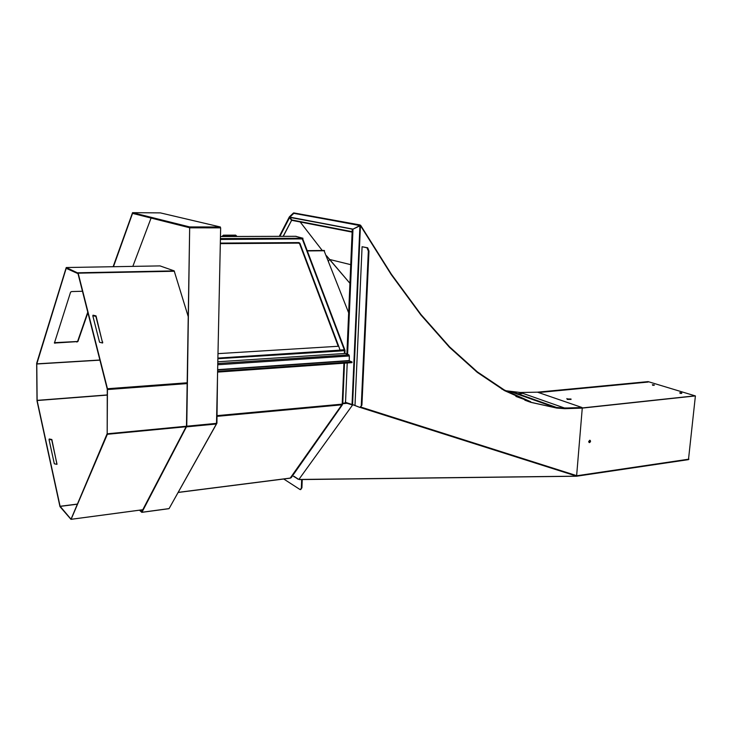 <?xml version="1.0" encoding="UTF-8"?>
<svg xmlns="http://www.w3.org/2000/svg" width="732" height="732" viewBox="0 0 732 732"><rect width="100%" height="100%" fill="white"/><g stroke="black" fill="none" stroke-linecap="round" stroke-linejoin="round"><path stroke-width="1.1" d="M293.514 476.34L298.455 479.213M360.446 225.593L353.3 229.006L359.943 225.52L352.055 404.018L352.595 404.393L360.446 225.593L391.254 274.628L420.927 315.025L449.576 347.407L477.356 372.414L504.403 390.577L530.828 402.335L556.75 408.072L564.866 408.685L582.269 408.099L576.624 475.782L576.084 476.248L576.633 475.644L582.269 408.099L564.537 408.566L556.421 407.953L530.499 402.216L556.421 407.953L564.537 408.566L582.269 408.099L695.4 395.921L688.473 459.632L576.359 476.257M351.689 404.274L359.86 407.431L361.919 405.144L360.354 407.385M351.534 404.705L345.605 402.865L345.321 401.96M352.797 229.674L353.3 229.006M298.976 479.304L352.641 404.915M299.306 479.561L576.066 476.239L299.278 479.588M352.229 229.839L346.886 354.059M298.189 479.277L293.761 476.331M351.58 404.814L352.851 404.586L352.174 404.366L352.028 405.135M580.842 407.614L581.931 407.989L580.842 407.614L581.931 407.989L695.4 395.921M589.507 442.613C590.742 441.771 590.852 440.966 589.846 440.197L588.656 441.533L589.507 442.613M589.864 440.197L589.004 442.485M294.054 212.957L360.629 225.282L391.355 274.18L420.992 314.531L449.594 346.877L477.319 371.856L504.302 389.982L530.673 401.722L515.914 396.433M527.653 401.228L530.499 402.216L527.653 401.228M294.108 213.405L360.629 225.282M330.672 260.839L349.923 283.293L326.472 255.715L329.528 259.448L326.472 255.715L329.528 259.448L328.567 261.104M322.245 250.481L300.193 221.979L322.245 250.481M581.931 407.989L556.421 407.953L564.537 408.566L581.931 407.989L695.043 395.82L648.113 381.619L537.471 392.178L520.388 392.489L505.647 390.732M556.75 408.072L530.499 402.216L556.421 407.953L512.052 392.206L556.421 407.953L512.052 392.206L514.203 392.462L506.974 391.455M293.367 213.076L289.369 216.846L291.803 219.957L352.147 231.678L291.803 219.957L289.845 217.422L353.053 229.125L289.845 217.111L293.678 213.479L289.826 217.139L289.57 216.672L289.442 217.733M352.129 232.108L291.464 220.277M680.11 392.636L681.757 392.956L680.11 392.636M652.669 384.831L654.262 384.867L652.669 384.831M567.337 398.949L571.024 399.022L567.337 398.949M566.852 398.556L567.3 399.425L570.997 399.398M570.704 399.187L567.135 398.876M521.962 393.047L520.232 392.965L521.962 393.047M353.053 229.125L359.842 225.566L293.413 213.049L289.57 216.672M511.448 392.123L512.153 391.73L556.53 407.459L564.692 408.072L581.977 407.495L537.471 392.178M648.076 382.058L538.523 392.544L648.113 381.619M681.712 393.377L680.083 393.368L679.836 392.727M654.225 385.279L652.633 385.27L652.413 384.657M283.284 236.326L291.62 220.314L283.284 236.326M283.119 236.326L291.803 219.957L289.707 217.239L352.815 229.253L360.089 225.438L293.816 213.351L289.707 217.239L291.803 219.957M279.899 236.335L289.552 217.66L291.501 220.195M355.002 405.199L362.084 246.73L367.693 247.791L368.983 251.076L361.919 405.144M368.983 251.076L368.342 251.085L361.288 405.208M368.342 251.085L366.979 247.782L367.62 247.773M362.084 246.73L366.979 247.782M302.234 479.552L301.941 487.741L300.678 489.617M283.732 479.002L300.083 489.571L301.941 487.741M301.657 479.561L301.355 487.823M516.17 393.67L521.98 393.578M293.816 213.351L289.707 217.239L352.815 229.253L352.787 229.821L352.815 229.253L360.089 225.438L293.816 213.351M329.528 259.448L350.729 264.664L329.528 259.448M351.625 404.348L345.724 402.426M530.828 402.335L527.662 401.237M92.863 316.032L99.57 342.265L102.599 342.997L96.029 315.904L93.019 315.181L92.863 316.032M102.626 342.96L95.865 316.37L92.836 315.684M187.172 382.781L107.448 388.729L107.183 433.582L107.275 389.177L78.004 273.649L66.191 268.333L36.774 363.996L37.131 400.532L60.097 506.279L71.114 519.299L142.795 509.719M49.071 439.767L49.227 438.98L51.853 439.502L56.959 464.326L54.324 463.795L49.071 439.767M107.448 388.729L78.159 273.173L66.237 267.528L36.664 363.292L37.012 400.889L59.96 506.599L70.967 519.345L107.183 433.582L107.357 434.286L186.157 426.729M188.234 316.627L174.17 270.877L160.052 265.908L66.237 267.528M87.895 312.72L77.885 341.579L54.406 343.052L70.592 292.114L71.644 291.565L82.46 291.254M49.053 439.401L51.725 439.85L57.014 464.253M76.897 342.082L77.738 341.011L77.885 341.579M87.758 312.143L77.738 341.011M54.415 342.576L55.028 343.217M76.759 341.524L54.9 342.649M70.967 519.345L142.777 509.747M107.43 433.783L186.422 426.225M107.357 434.286L71.114 519.299M132.831 266.375L151.076 218.054M211.996 227.78L212.756 227.78M113.121 266.713L132.556 212.664L189.68 226.929L186.477 426.015L141.788 511.641L140.105 510.103M132.556 212.664L160.409 212.893L220.35 226.975L189.68 226.929M220.35 226.975L220.332 227.789L189.67 227.753L132.547 213.387L113.46 266.713M216.37 424.002L169.083 508.594L141.944 512.281L186.761 426.207L189.67 227.753L220.652 227.862L216.507 423.361L216.37 424.002L186.642 426.857M220.652 227.862L189.972 227.826M169.083 508.594L141.798 512.345L139.464 510.186M217.505 376.34L216.928 423.206L169.449 507.944M220.424 238.605L302.975 238.248L302.398 238.907L302.975 238.248L295.499 236.317M295.673 236.29L302.975 238.248L302.6 238.943M221.878 236.528L223.397 235.173L223.891 235.649L235.512 235.622L235.677 235.146L237.049 236.482M223.397 235.173L235.677 235.146M236.646 236.482L235.512 235.622M223.891 235.649L222.803 236.528M231.22 236.5L232.813 235.805L233.764 236.491M338.706 346.245L299.891 243.234L298.903 242.585L220.332 243.097M340.142 350.024L344.287 349.759L302.27 238.916L220.414 239.062M344.168 350.527L340.307 350.72L345.001 350.427L344.287 349.759M302.92 239.355L302.279 238.897L220.405 239.456M338.211 346.282L299.608 243.756L298.619 243.115L220.314 243.646M342.722 403.506L341.844 404.823L342.402 404.741L342.539 403.744M217.075 416.343L341.844 404.823L290.183 478.133M291.336 477.529L290.75 477.914M344.351 353.519L344.47 350.646L340.316 350.976L338.724 346.245L217.98 353.638M340.316 350.976L217.88 358.717M344.47 350.646L345.001 350.427M340.188 350.143L217.935 358.094M217.752 364.756L349.338 355.972L348.908 354.837L345.321 353.455L217.816 361.773M349.338 355.972L349.246 360.83L352.01 361.919L217.852 371.316L217.596 371.957M352.01 361.919L351.973 362.642L217.834 372.085M348.661 312.829L324.038 250.628M359.174 407.129L352.485 404.531M299.324 479.451L576.267 476.166M576.359 476.075L360.171 407.44M361.205 407.175L576.633 475.644M293.962 476.285L298.4 479.231M352.961 229.793L347.599 354.334M347.224 362.981L345.541 402.051M576.624 475.782L688.922 459.156M530.499 402.216L524.835 400.184M391.355 274.18L390.87 274.061M449.594 346.877L448.808 346.62M477.319 371.856L476.129 371.444M420.992 314.531L420.397 314.357M504.302 389.982L501.804 389.095M289.286 217.065L279.34 236.345M102.599 342.558L102.764 342.1M95.865 316.37L96.029 315.904M60.097 506.279L77.153 504.11M107.284 395.088L37.131 400.532M78.159 273.173L174.408 271.252M174.161 270.877L77.949 272.78L174.17 270.877M36.783 363.859L99.881 360.016M99.918 360.153L36.774 363.996M37.112 400.367L107.284 394.932M107.549 389.552L187.154 383.586M77.098 504.229L60.134 506.388M216.507 423.361L186.761 426.207M296.14 236.317L220.469 236.564M223.9 236.518L224.422 235.375M234.798 235.347L234.258 236.491M234.386 236.491L234.908 235.375M224.321 235.402L223.809 236.518M298.903 242.585L298.619 243.115M299.891 243.234L299.608 243.756M178.26 492.362L290.512 478.051M342.558 404.165L342.018 404.22M342.21 403.863L343.939 363.209M217.093 415.63L342.027 404.146M348.908 354.837L217.779 363.511M217.642 369.953L349.246 360.83M349.137 360.556L217.642 369.651M347.069 403.314L342.613 403.725M342.786 403.222L345.852 402.939M324.541 250.747L307.312 250.93M359.979 224.934L293.752 212.902M571.024 399.022L570.987 399.498M564.692 408.072L520.388 392.489M681.712 393.413L681.757 392.956M289.305 216.974L279.313 236.345M367.693 247.791L367.043 247.8M92.854 315.648L93.019 315.181M141.898 512.336L168.909 508.694M296.002 236.29L220.469 236.528M344.863 349.951L302.81 239.071M342.402 404.741L291.263 477.63M290.256 478.17L178.205 492.462M345.028 350.527L344.9 353.483M344.488 363.173L342.768 403.643M307.202 250.646L324.303 250.463"/></g></svg>

